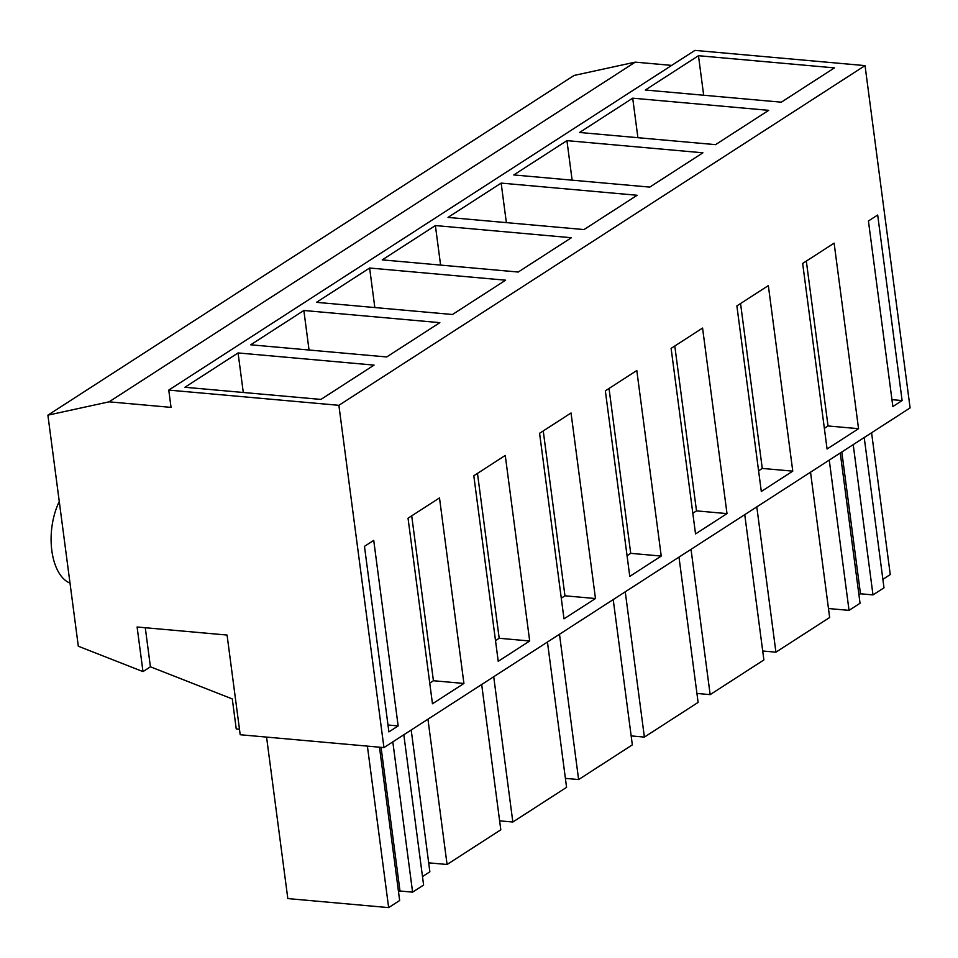 <?xml version="1.0" encoding="UTF-8"?>
<svg xmlns="http://www.w3.org/2000/svg" width="958" height="958" viewBox="0 0 958 958"><rect width="100%" height="100%" fill="white"/><g stroke="black" fill="none" stroke-linecap="round" stroke-linejoin="round"><path stroke-width="1.44" d="M379.476 747.204L399.654 900.496L388.649 907.609L367.393 746.126M266.563 737.097L287.819 898.58L388.649 907.609M422.49 876.558L429.867 871.792L411.198 730.008M403.821 734.774L423.604 885.036L412.599 892.138L399.989 891.012L398.528 891.958M412.599 892.138L392.816 741.875M399.989 891.012L381.068 747.348M338.881 405.318L383.942 747.599L910.1 407.904L865.038 65.611L694.921 50.391L168.764 390.098L338.881 405.318L865.038 65.611M383.942 747.599L240.195 734.738L227.07 635.058L137.102 626.999L142.982 671.606L78.317 646.231L47.9 415.161L109.08 401.833L171.039 407.378L168.764 390.098M145.281 627.73L150.418 666.804L232.291 698.933L236.231 728.918L239.476 729.206M47.9 415.161L574.058 75.454L635.238 62.138L671.678 65.395M398.157 725.925L373.728 540.372L364.471 546.347L388.9 731.9L398.157 725.925L387.99 725.014M842.812 438.848L827.077 449.003L802.66 263.45L834.119 243.14L858.548 428.693L842.812 438.848M727.002 513.608L695.544 533.929L671.115 348.377L702.573 328.055L727.002 513.608L696.502 510.877L674.791 345.994M661.236 556.071L636.807 370.518L621.071 380.673L605.348 390.84L629.777 576.381L661.236 556.071L630.723 553.341L609.025 388.457M513.967 651.153L498.232 661.307L473.803 475.755L505.261 455.445L529.69 640.998L513.967 651.153M595.469 598.534L571.04 412.982L539.582 433.291L563.999 618.844L595.469 598.534L564.957 595.804L543.246 430.92M761.311 491.466L736.882 305.913L768.34 285.604L792.769 471.144L761.311 491.466M448.2 693.616L432.465 703.771L408.036 518.218L439.494 497.909L463.923 683.461L448.2 693.616M877.684 215.011L902.113 400.564L892.856 406.539L868.427 220.987L877.684 215.011M882.881 579.327L890.257 574.561L871.588 432.776M828.478 608.534L849.039 610.366L829.257 460.103M840.262 453.002L860.045 603.265L849.039 610.366M858.919 594.786L860.476 593.78L841.807 451.996M864.212 437.531L883.995 587.805L872.989 594.906L860.476 593.78M872.989 594.906L853.207 444.644M631.166 735.912L644.387 737.097L698.119 702.406L678.982 557.125M644.387 737.097L625.251 591.804M499.621 820.838L512.841 822.024L493.717 676.731M512.841 822.024L566.573 787.332L547.449 642.04M762.7 650.997L775.92 652.17L756.796 506.878M775.92 652.17L829.652 617.491L810.528 472.198M696.933 693.448L710.153 694.634L691.029 549.341M710.153 694.634L763.885 659.942L744.749 514.662M565.4 778.375L578.62 779.561L559.484 634.268M578.62 779.561L632.34 744.869L613.216 599.576M428.681 862.835L447.075 864.487L427.951 719.195M447.075 864.487L500.806 829.796L481.682 684.503M150.418 666.804L142.982 671.606M109.08 401.833L635.238 62.138M374.063 365.106L320.918 399.426L184.93 387.26L238.075 352.939L374.063 365.106M571.375 237.728L518.23 272.036L382.242 259.869L435.387 225.561L571.375 237.728M448.009 217.406L501.154 183.098L637.142 195.264L583.997 229.573L448.009 217.406M439.842 322.654L386.685 356.963L250.709 344.796L303.854 310.488L439.842 322.654M505.608 280.191L452.463 314.499L316.475 302.333L369.62 268.024L505.608 280.191M715.542 144.646L579.554 132.479L632.699 98.171L768.687 110.338L715.542 144.646M566.932 140.634L702.921 152.801L649.764 187.109L513.787 174.943L566.932 140.634L572.13 180.164M834.454 67.874L781.309 102.183L645.321 90.016L698.466 55.708L834.454 67.874M858.548 428.693L828.035 425.963L806.325 261.079M824.359 428.334L828.035 425.963M692.826 513.26L696.502 510.877M627.047 555.724L630.723 553.341M529.69 640.998L499.19 638.268L477.479 473.384M495.514 640.639L499.19 638.268M561.28 598.175L564.957 595.804M792.769 471.144L762.269 468.426L740.558 303.542M758.592 470.797L762.269 468.426M463.923 683.461L433.423 680.731L411.712 515.847M429.747 683.102L433.423 680.731M902.113 400.564L891.946 399.654M70.006 583.099A51.025 27.327 -84.9 0 1 59.276 501.549M238.075 352.939L243.284 392.481M435.387 225.561L440.596 265.091M501.154 183.098L506.363 222.627M303.854 310.488L309.051 350.017M369.62 268.024L374.829 307.554M632.699 98.171L637.908 137.701M698.466 55.708L703.675 95.237"/></g></svg>

